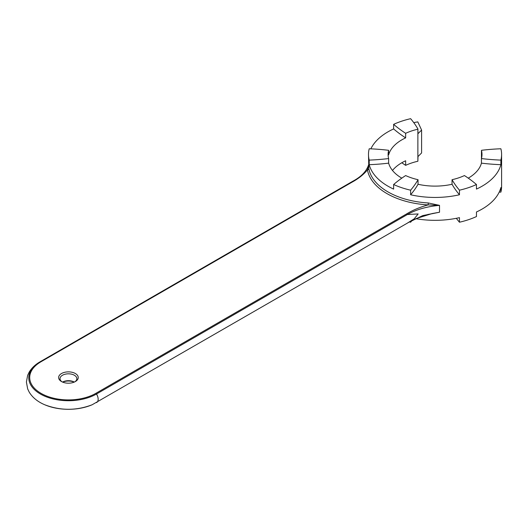 <?xml version="1.0" encoding="UTF-8"?>
<svg xmlns="http://www.w3.org/2000/svg" width="528" height="528" viewBox="0 0 528 528"><rect width="100%" height="100%" fill="white"/><g stroke="black" fill="none" stroke-linecap="round" stroke-linejoin="round"><path stroke-width="0.79" d="M407.392 223.1L414.203 218.816L418.156 213.946L407.392 214.513A1.399 0.812 -120 0 0 406.732 213.853C412.889 210.085 420.024 207.101 428.142 204.91L439.52 205.366C426.895 206.494 416.183 209.55 407.392 214.513L96.485 394.013A1.399 0.812 -120 0 0 95.832 393.353L406.732 213.853M368.551 164.947C366.498 171.303 361.225 176.755 352.717 181.282L40.161 361.746A7.009 4.046 60 0 1 40.392 361.627L351.292 182.127A1.399 0.812 60 0 1 351.952 182.219C358.532 178.622 363.693 174.504 367.435 169.858A67.96 39.237 0 0 0 428.142 204.91L428.287 202.963L439.52 205.366L439.52 212.23L422.737 215.596L408.593 222.413M352.717 181.289L352.348 181.507M408.52 222.46L416.308 218.519L432.168 213.556L439.52 212.23L428.287 214.408A66.561 38.425 180 0 1 428.023 214.388M415.912 218.704A66.561 38.425 0 0 0 459.459 217.648L459.459 222.222A66.561 38.425 180 0 0 476.461 216.553L476.461 211.979A66.561 38.425 0 0 0 500.874 187.565L500.874 192.139A66.561 38.425 180 0 0 501.6 186.47L501.6 154.44A66.561 38.425 180 0 0 500.874 148.771A140.21 80.949 0 0 0 481.582 150.289L481.463 150.407A46.939 27.1 180 0 1 481.985 154.44A46.939 27.1 180 0 1 481.437 158.565L481.437 163.145A140.21 80.949 0 0 0 500.874 164.683A66.561 38.425 180 0 1 476.461 189.097L476.461 184.516A140.21 80.949 0 0 0 464.429 175.567A46.939 27.1 180 0 1 452.047 179.698L452.047 184.272A46.939 27.1 180 0 1 418.037 184.272L418.037 179.698A46.939 27.1 180 0 1 405.649 175.567A140.21 80.949 0 0 0 393.624 184.516L393.624 189.097A66.561 38.425 180 0 1 369.211 164.683L369.211 160.103A66.561 38.425 180 0 1 368.485 154.44L368.828 168.637A1.399 1.135 170 0 1 367.435 169.858L368.485 165.31M61.499 381.539A9.808 5.663 0 0 0 75.372 381.539A9.808 5.663 0 0 0 75.372 373.534A9.808 5.663 0 0 0 61.499 373.534A9.808 5.663 0 0 0 61.499 381.539L61.499 381.539M74.837 381.823A8.408 4.851 0 0 0 76.844 378.682A8.408 4.851 0 0 0 68.435 373.824A8.408 4.851 0 0 0 60.027 378.682A8.408 4.851 0 0 0 62.033 381.823M62.561 382.074A8.408 4.851 180 0 1 74.309 382.074M62.66 382.114A9.808 5.663 180 0 1 74.217 382.114M459.459 222.222A140.21 80.949 180 0 1 456.337 218.302M401.808 178.154A46.939 27.1 180 0 1 388.648 163.145L388.648 158.565A46.939 27.1 180 0 1 388.1 154.44A46.939 27.1 180 0 1 388.648 150.308L388.648 154.882A46.939 27.1 180 0 1 405.649 137.881L405.649 133.307A46.939 27.1 180 0 1 417.872 129.215L417.991 133.67L421.601 130.06L421.601 152.942L417.991 156.552L417.872 161.251A46.939 27.1 180 0 0 405.649 165.343A140.21 80.949 180 0 1 401.808 162.756M481.437 163.145A46.939 27.1 180 0 1 468.27 178.154M417.872 129.215L417.872 161.251M392.489 170.458A46.939 27.1 0 0 1 405.649 160.763L405.649 165.343M481.463 150.407L481.463 158.466M500.874 192.139A140.21 80.949 180 0 1 499.224 192.073M452.047 179.698A140.21 80.949 0 0 0 459.459 190.186A66.561 38.425 180 0 0 476.461 184.516M411.946 220.631A140.21 80.949 180 0 1 410.626 222.222A66.561 38.425 180 0 1 409.451 221.945M452.047 184.272A140.21 80.949 0 0 0 459.459 194.766A66.561 38.425 180 0 1 410.626 194.766L410.626 190.186A66.561 38.425 180 0 1 393.624 184.516M410.626 190.186A140.21 80.949 0 0 0 418.037 179.698M388.648 150.308A140.21 80.949 0 0 0 369.211 148.771A66.561 38.425 180 0 0 368.485 154.44M369.211 160.103A140.21 80.949 0 0 0 388.648 158.565M417.991 129.096A140.21 80.949 0 0 0 410.626 118.688A66.561 38.425 180 0 0 393.624 124.357A140.21 80.949 0 0 0 405.649 133.307M481.437 158.565A140.21 80.949 0 0 0 500.874 160.103A66.561 38.425 180 0 0 501.6 154.44M500.874 164.683L500.874 160.103M459.459 194.766L459.459 190.186M370.861 148.837A66.561 38.425 180 0 1 393.624 128.931L393.624 124.357M413.747 122.608A66.561 38.425 180 0 1 417.813 121.895L421.601 130.06M410.626 221.318L410.626 222.222M393.624 128.931A140.21 80.949 0 0 0 405.649 137.881M369.211 164.683A140.21 80.949 0 0 0 388.648 163.145M410.626 194.766A140.21 80.949 0 0 0 418.037 184.272M96.485 402.593A7.009 4.046 -120 0 0 96.71 402.481A7.009 4.046 -120 0 0 96.485 394.013A39.666 22.902 0 0 1 40.392 394.013A39.666 22.902 0 0 1 40.392 361.627A1.399 0.812 60 0 1 41.045 361.72L351.952 182.219M41.045 361.72A38.735 22.367 0 0 0 41.045 393.353A38.735 22.367 0 0 0 95.832 393.353M368.828 168.637A66.561 38.425 0 0 0 428.287 202.963M92.143 404.765C76.336 410.797 60.535 410.797 44.735 404.765A39.666 22.902 0 0 0 92.143 404.765L408.672 222.374M44.735 404.765C37.805 401.828 32.65 397.657 29.278 392.258L27.674 388.938L26.4 382.054L27.641 375.368L29.218 372.068C31.739 367.91 35.389 364.465 40.161 361.746"/></g></svg>

